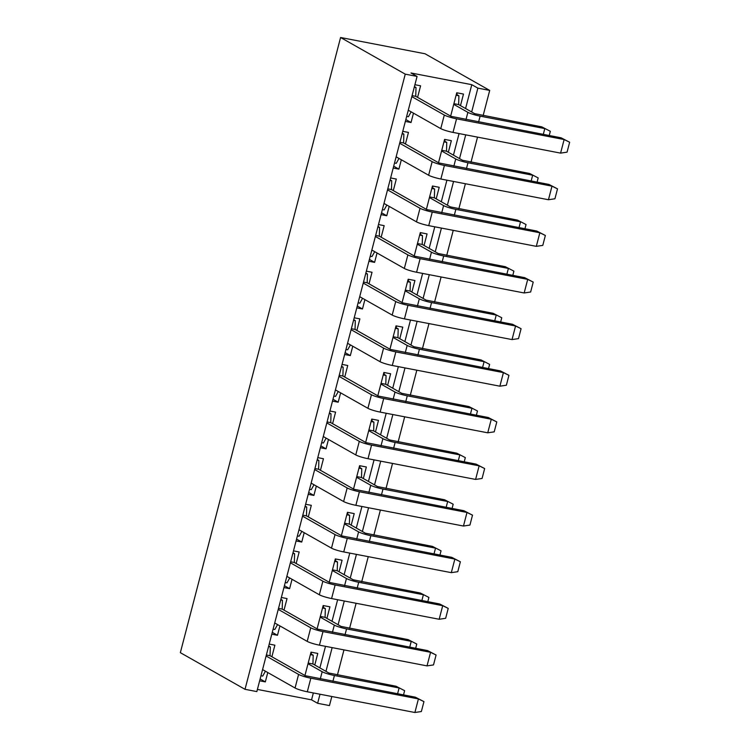 <?xml version="1.0" encoding="UTF-8"?>
<svg xmlns="http://www.w3.org/2000/svg" width="750" height="750" viewBox="0 0 750 750"><rect width="100%" height="100%" fill="white"/><g stroke="black" fill="none" stroke-linecap="round" stroke-linejoin="round"><path stroke-width="1.12" d="M340.584 37.5L180.347 652.669L245.016 689.316L405.253 74.147L340.584 37.5L425.034 53.766L489.703 90.412L477.881 88.134L471.666 111.975M304.95 675.497L311.034 652.144L317.784 653.447L314.775 665.016M317.091 628.875L323.175 605.531L329.925 606.834L326.916 618.394M341.381 535.65L347.456 512.306L354.216 513.6L351.197 525.169M365.663 442.416L371.737 419.072L378.497 420.375L375.487 431.934M389.944 349.191L396.028 325.847L402.778 327.141L399.769 338.709M414.234 255.956L420.309 232.613L427.069 233.916L424.059 245.475M438.516 162.731L444.6 139.388L451.35 140.681L448.341 152.25M269.213 644.091L274.884 645.188L271.875 656.747M267.769 672.534L265.331 681.891L259.65 680.803M293.494 550.866L299.175 551.962L296.156 563.522M292.05 579.3L289.613 588.666L283.931 587.569M317.775 457.631L323.456 458.728L320.447 470.287M316.331 486.075L313.894 495.431L308.222 494.344M342.066 364.406L347.738 365.503L344.728 377.062M340.622 392.841L338.184 402.206L332.503 401.109M366.347 271.172L372.028 272.269L369.019 283.828M364.903 299.616L362.466 308.972L356.784 307.884M390.628 177.947L396.309 179.044L393.3 190.603M389.184 206.381L386.747 215.747L381.075 214.65M414.919 84.713L420.591 85.809L417.581 97.369M413.475 113.156L411.038 122.513L405.356 121.425M313.35 692.944L311.55 699.853L257.4 689.428M245.016 689.316L256.837 691.594L417.075 76.425L410.991 72.975L471.788 84.684L465.581 108.525M459.056 133.566L453.441 155.137M446.916 180.178L441.3 201.75M434.775 226.8L429.159 248.372M422.634 273.412L417.009 294.984M410.494 320.025L404.869 341.597M398.344 366.637L392.728 388.209M386.203 413.259L380.587 434.831M374.062 459.872L368.447 481.444M361.922 506.484L356.297 528.056M349.781 553.097L344.156 574.669M337.631 599.719L332.016 621.291M325.491 646.331L319.875 667.903M402.778 131.334L408.45 132.422L405.441 143.991M401.334 159.769L398.888 169.125L393.216 168.038M378.488 224.559L384.169 225.656L381.159 237.216M377.044 253.003L374.606 262.359L368.925 261.262M354.206 317.794L359.887 318.881L356.869 330.45M352.762 346.228L350.325 355.584L344.644 354.497M329.925 411.019L335.597 412.116L332.587 423.675M328.472 439.462L326.034 448.819L320.363 447.722M305.634 504.253L311.316 505.341L308.306 516.909M304.191 532.688L301.753 542.044L296.072 540.956M281.353 597.478L287.034 598.575L284.016 610.134M279.909 625.922L277.472 635.278L271.791 634.181M450.656 116.119L456.741 92.766L463.491 94.069L460.481 105.628M426.375 209.344L432.45 186L439.209 187.303L436.2 198.863M402.084 302.578L408.169 279.225L414.928 280.528L411.909 292.097M377.803 395.803L383.888 372.459L390.637 373.762L387.628 385.322M353.522 489.037L359.597 465.684L366.356 466.988L363.347 478.556M329.231 582.263L335.316 558.919L342.075 560.222L339.056 571.781M260.128 678.947L265.331 681.891M272.269 632.334L277.472 635.278M284.419 585.722L289.613 588.666M296.559 539.1L301.753 542.044M308.7 492.488L313.894 495.431M320.841 445.875L326.034 448.819M332.981 399.262L338.184 402.206M345.131 352.641L350.325 355.584M357.272 306.028L362.466 308.972M369.413 259.416L374.606 262.359M381.553 212.803L386.747 215.747M393.694 166.181L398.888 169.125M405.834 119.569L411.038 122.513M417.075 76.425L405.253 74.147M471.788 84.684L477.881 88.134M331.828 696.506L329.456 705.581L317.634 703.303L311.55 699.853M465.712 134.85L459.525 158.588M453.562 181.463L447.384 205.2M441.422 228.075L435.244 251.813M429.281 274.697L423.103 298.434M417.141 321.309L410.953 345.047M405 367.922L398.812 391.659M392.859 414.534L386.672 438.272M380.709 461.156L374.531 484.894M368.569 507.769L362.391 531.506M356.428 554.381L350.25 578.119M344.288 600.994L338.1 624.731M332.147 647.616L325.959 671.353M320.006 694.228L317.634 703.303M337.434 674.953L343.969 649.884M349.584 628.341L356.109 603.272M361.725 581.728L368.25 556.659M373.866 535.106L380.391 510.047M386.006 488.494L392.531 463.425M398.147 441.881L404.681 416.812M410.287 395.269L416.822 370.2M422.438 348.647L428.962 323.588M434.578 302.034L441.103 276.966M446.719 255.422L453.244 230.353M458.859 208.809L465.394 183.741M471 162.188L477.534 137.128M483.141 115.575L489.703 90.412M543.3 134.391L544.809 128.588L480.122 116.137L478.612 121.931M541.772 126.862L550.331 131.297L541.772 126.862L474.628 113.653L458.653 104.597L458.906 95.784L456.994 94.706L457.041 92.831M453.9 103.678L458.653 104.597M466.012 119.503L467.878 112.35L453.722 104.334M467.878 112.35A9.562 1.256 14.6 0 0 480.122 116.137M456.094 95.241L458.906 95.784M456.272 94.566L456.994 94.706M550.331 131.297L549.225 135.534M561.094 137.812L569.653 142.247L564.131 139.537L456.553 118.819L453.009 132.403L560.597 153.122L564.131 139.537L561.094 137.812L451.059 116.344L415.753 96.338L416.006 87.525L414.422 86.625M412.078 95.625L415.753 96.338M408.272 110.213L440.766 128.625L444.3 115.041L411.816 96.628M444.3 115.041A9.562 1.256 14.6 0 0 456.553 118.819M414.272 87.188L416.006 87.525M406.669 116.372L408.403 116.709L411.141 111.834M453.009 132.403A9.562 1.256 -165.4 0 1 440.766 128.625M569.653 142.247L567.066 152.156L560.597 153.122M548.953 184.434L557.512 188.859L551.991 186.159L444.413 165.441L440.869 179.016L548.456 199.734L551.991 186.159L548.953 184.434L438.919 162.956L403.612 142.95L403.866 134.138L402.281 133.238M399.928 142.247L403.612 142.95M396.131 156.825L428.625 175.237L432.159 161.653L399.675 143.241M432.159 161.653A9.562 1.256 14.6 0 0 444.413 165.441M402.131 133.809L403.866 134.138M394.528 162.984L396.262 163.322L399 158.447M440.869 179.016A9.562 1.256 -165.4 0 1 428.625 175.237M557.512 188.859L554.925 198.769L548.456 199.734M531.159 181.003L532.669 175.209L467.981 162.75L466.472 168.544M529.622 173.484L538.181 177.909L529.622 173.484L462.488 160.266L446.512 151.209L446.756 142.397L444.853 141.319L444.9 139.444M441.75 150.3L446.512 151.209M453.872 166.125L455.738 158.963L441.581 150.947M455.738 158.963A9.562 1.256 14.6 0 0 467.981 162.75M443.953 141.862L446.756 142.397M444.131 141.178L444.853 141.319M538.181 177.909L537.084 182.147M536.803 231.047L545.363 235.472L539.85 232.772L432.262 212.053L428.728 225.638L536.316 246.347L539.85 232.772L536.803 231.047L426.769 209.569L391.472 189.562L391.716 180.75L390.131 179.859M387.787 188.859L391.472 189.562M383.991 203.438L416.484 221.85L420.019 208.266L387.525 189.863M420.019 208.266A9.562 1.256 14.6 0 0 432.262 212.053M389.991 180.422L391.716 180.75M382.387 209.606L384.122 209.934L386.859 205.059M428.728 225.638A9.562 1.256 -165.4 0 1 416.484 221.85M545.363 235.472L542.784 245.381L536.316 246.347M519.019 227.616L520.528 221.822L455.841 209.362L454.331 215.166M517.481 220.097L526.041 224.522L517.481 220.097L450.347 206.878L434.372 197.831L434.616 189.019L432.712 187.931L432.759 186.056M429.609 196.912L434.372 197.831M441.731 212.737L443.588 205.584L429.441 197.559M443.588 205.584A9.562 1.256 14.6 0 0 455.841 209.362M431.812 188.475L434.616 189.019M431.981 187.791L432.712 187.931M526.041 224.522L524.944 228.759M524.663 277.659L533.222 282.094L527.709 279.384L420.122 258.666L416.588 272.25L524.166 292.969L527.709 279.384L524.663 277.659L414.628 256.191L379.331 236.184L379.575 227.372L377.991 226.472M375.647 235.472L379.331 236.184M371.85 250.05L404.334 268.463L407.878 254.887L375.384 236.475M407.878 254.887A9.562 1.256 14.6 0 0 420.122 258.666M377.85 227.034L379.575 227.372M370.247 256.219L371.972 256.547L374.719 251.681M416.588 272.25A9.562 1.256 -165.4 0 1 404.334 268.463M533.222 282.094L530.644 292.003L524.166 292.969M506.869 274.237L508.387 268.434L443.7 255.975L442.191 261.778M505.341 266.709L513.9 271.144L505.341 266.709L438.206 253.5L422.231 244.444L422.475 235.631L420.562 234.544L420.619 232.669M417.469 243.525L422.231 244.444M429.591 259.35L431.447 252.197L417.3 244.172M431.447 252.197A9.562 1.256 14.6 0 0 443.7 255.975M419.662 235.087L422.475 235.631M419.841 234.412L420.562 234.544M513.9 271.144L512.794 275.372M512.522 324.272L521.081 328.706L515.569 325.997L407.981 305.278L404.447 318.863L512.025 339.581L515.569 325.997L512.522 324.272L402.488 302.803L367.191 282.797L367.434 273.984L365.85 273.084M363.506 282.084L367.191 282.797M359.709 296.672L392.194 315.084L395.728 301.5L363.244 283.087M395.728 301.5A9.562 1.256 14.6 0 0 407.981 305.278M365.7 273.647L367.434 273.984M358.106 302.831L359.831 303.169L362.569 298.294M404.447 318.863A9.562 1.256 -165.4 0 1 392.194 315.084M521.081 328.706L518.503 338.616L512.025 339.581M494.728 320.85L496.238 315.047L431.559 302.597L430.041 308.391M493.2 313.322L501.759 317.756L493.2 313.322L426.066 300.113L410.091 291.056L410.334 282.244L408.422 281.166L408.469 279.291M405.328 290.138L410.091 291.056M417.441 305.963L419.306 298.809L405.159 290.794M419.306 298.809A9.562 1.256 14.6 0 0 431.559 302.597M407.522 281.7L410.334 282.244M407.7 281.025L408.422 281.166M501.759 317.756L500.653 321.994M500.381 370.894L508.941 375.319L503.419 372.619L395.841 351.9L392.297 365.475L499.884 386.194L503.419 372.619L500.381 370.894L390.347 349.416L355.05 329.409L355.294 320.597L353.709 319.697M351.366 328.706L355.05 329.409M347.569 343.284L380.053 361.697L383.588 348.113L351.103 329.7M383.588 348.113A9.562 1.256 14.6 0 0 395.841 351.9M353.559 320.269L355.294 320.597M345.956 349.444L347.691 349.781L350.428 344.906M392.297 365.475A9.562 1.256 -165.4 0 1 380.053 361.697M508.941 375.319L506.363 385.228L499.884 386.194M482.587 367.462L484.097 361.669L419.409 349.209L417.9 355.003M481.059 359.944L489.619 364.369L481.059 359.944L413.925 346.725L397.941 337.669L398.194 328.856L396.281 327.778L396.328 325.903M393.188 336.759L397.941 337.669M405.3 352.584L407.166 345.422L393.019 337.406M407.166 345.422A9.562 1.256 14.6 0 0 419.409 349.209M395.381 328.322L398.194 328.856M395.559 327.638L396.281 327.778M489.619 364.369L488.513 368.606M488.241 417.506L496.8 421.931L491.278 419.231L383.7 398.512L380.156 412.097L487.744 432.806L491.278 419.231L488.241 417.506L378.206 396.028L342.9 376.022L343.153 367.209L341.569 366.319M339.225 375.319L342.9 376.022M335.419 389.897L367.913 408.309L371.447 394.734L338.962 376.322M371.447 394.734A9.562 1.256 14.6 0 0 383.7 398.512M341.419 366.881L343.153 367.209M333.816 396.066L335.55 396.394L338.287 391.519M380.156 412.097A9.562 1.256 -165.4 0 1 367.913 408.309M496.8 421.931L494.212 431.85L487.744 432.806M470.447 414.075L471.956 408.281L407.269 395.822L405.759 401.625M468.909 406.556L477.478 410.981L468.909 406.556L401.775 393.337L385.8 384.291L386.053 375.478L384.141 374.391L384.188 372.516M381.038 383.372L385.8 384.291M393.159 399.197L395.025 392.044L380.869 384.019M395.025 392.044A9.562 1.256 14.6 0 0 407.269 395.822M383.241 374.934L386.053 375.478M383.419 374.25L384.141 374.391M477.478 410.981L476.372 415.219M476.091 464.119L484.659 468.553L479.137 465.844L371.55 445.125L368.016 458.709L475.603 479.428L479.137 465.844L476.091 464.119L366.066 442.65L330.759 422.644L331.012 413.831L329.428 412.931M327.075 421.931L330.759 422.644M323.278 436.519L355.772 454.922L359.306 441.347L326.822 422.934M359.306 441.347A9.562 1.256 14.6 0 0 371.55 445.125M329.278 413.494L331.012 413.831M321.675 442.678L323.409 443.006L326.147 438.141M368.016 458.709A9.562 1.256 -165.4 0 1 355.772 454.922M484.659 468.553L482.072 478.463L475.603 479.428M458.306 460.697L459.816 454.894L395.128 442.434L393.619 448.238M456.769 453.169L465.328 457.603L456.769 453.169L389.634 439.959L373.659 430.903L373.903 422.091L372 421.003L372.047 419.128M368.897 429.984L373.659 430.903M381.019 445.809L382.884 438.656L368.728 430.631M382.884 438.656A9.562 1.256 14.6 0 0 395.128 442.434M371.1 421.547L373.903 422.091M371.278 420.872L372 421.003M465.328 457.603L464.231 461.831M463.95 510.731L472.509 515.166L466.997 512.456L359.409 491.737L355.875 505.322L463.463 526.041L466.997 512.456L463.95 510.731L353.916 489.262L318.619 469.256L318.863 460.444L317.278 459.544M314.934 468.544L318.619 469.256M311.137 483.131L343.622 501.544L347.166 487.959L314.672 469.547M347.166 487.959A9.562 1.256 14.6 0 0 359.409 491.737M317.137 460.106L318.863 460.444M309.534 489.291L311.269 489.628L314.006 484.753M355.875 505.322A9.562 1.256 -165.4 0 1 343.622 501.544M472.509 515.166L469.931 525.075L463.463 526.041M446.166 507.309L447.675 501.506L382.987 489.056L381.478 494.85M444.628 499.781L453.188 504.216L444.628 499.781L377.494 486.572L361.519 477.516L361.762 468.703L359.859 467.625L359.906 465.75M356.756 476.597L361.519 477.516M368.878 492.422L370.734 485.269L356.588 477.253M370.734 485.269A9.562 1.256 14.6 0 0 382.987 489.056M358.959 468.159L361.762 468.703M359.128 467.484L359.859 467.625M453.188 504.216L452.081 508.453M451.809 557.353L460.369 561.778L454.856 559.078L347.269 538.359L343.734 551.934L451.312 572.653L454.856 559.078L451.809 557.353L341.775 535.875L306.478 515.869L306.722 507.056L305.138 506.156M302.794 515.166L306.478 515.869M298.997 529.744L331.481 548.156L335.025 534.572L302.531 516.159M335.025 534.572A9.562 1.256 14.6 0 0 347.269 538.359M304.988 506.728L306.722 507.056M297.394 535.903L299.119 536.241L301.866 531.366M343.734 551.934A9.562 1.256 -165.4 0 1 331.481 548.156M460.369 561.778L457.791 571.688L451.312 572.653M434.016 553.922L435.534 548.128L370.847 535.669L369.337 541.462M432.488 546.403L441.047 550.828L432.488 546.403L365.353 533.184L349.378 524.128L349.622 515.316L347.709 514.237L347.766 512.362M344.616 523.219L349.378 524.128M356.728 539.044L358.594 531.881L344.447 523.866M358.594 531.881A9.562 1.256 14.6 0 0 370.847 535.669M346.809 514.781L349.622 515.316M346.988 514.097L347.709 514.237M441.047 550.828L439.941 555.066M439.669 603.966L448.228 608.391L442.716 605.691L335.128 584.972L331.594 598.556L439.172 619.266L442.716 605.691L439.669 603.966L329.634 582.488L294.337 562.481L294.581 553.669L292.997 552.778M290.653 561.778L294.337 562.481M286.856 576.356L319.341 594.769L322.875 581.194L290.391 562.781M322.875 581.194A9.562 1.256 14.6 0 0 335.128 584.972M292.847 553.341L294.581 553.669M285.244 582.525L286.978 582.853L289.716 577.987M331.594 598.556A9.562 1.256 -165.4 0 1 319.341 594.769M448.228 608.391L445.65 618.309L439.172 619.266M421.875 600.534L423.384 594.741L358.706 582.281L357.188 588.084M420.347 593.016L428.906 597.441L420.347 593.016L353.212 579.797L337.238 570.75L337.481 561.938L335.569 560.85L335.616 558.975M332.475 569.831L337.238 570.75M344.587 585.656L346.453 578.503L332.306 570.478M346.453 578.503A9.562 1.256 14.6 0 0 358.706 582.281M334.669 561.394L337.481 561.938M334.847 560.709L335.569 560.85M428.906 597.441L427.8 601.678M427.528 650.578L436.088 655.012L430.566 652.303L322.987 631.584L319.444 645.169L427.031 665.887L430.566 652.303L427.528 650.578L317.494 629.109L282.197 609.103L282.441 600.291L280.856 599.391M278.512 608.391L282.197 609.103M274.716 622.978L307.2 641.381L310.734 627.806L278.25 609.394M310.734 627.806A9.562 1.256 14.6 0 0 322.987 631.584M280.706 599.953L282.441 600.291M273.103 629.138L274.838 629.466L277.575 624.6M319.444 645.169A9.562 1.256 -165.4 0 1 307.2 641.381M436.088 655.012L433.509 664.922L427.031 665.887M409.734 647.156L411.244 641.353L346.556 628.894L345.047 634.697M408.206 639.628L416.766 644.062L408.206 639.628L341.072 626.419L325.087 617.362L325.341 608.55L323.428 607.472L323.475 605.588M320.334 616.444L325.087 617.362M332.447 632.269L334.312 625.116L320.166 617.1M334.312 625.116A9.562 1.256 14.6 0 0 346.556 628.894M322.528 608.006L325.341 608.55M322.706 607.331L323.428 607.472M416.766 644.062L415.659 648.291M415.387 697.191L423.947 701.625L418.425 698.916L310.847 678.197L307.303 691.781L414.891 712.5L418.425 698.916L415.387 697.191L305.353 675.722L270.047 655.716L270.3 646.903L268.716 646.003M266.372 655.003L270.047 655.716M262.566 669.591L295.059 688.003L298.594 674.419L266.109 656.006M298.594 674.419A9.562 1.256 14.6 0 0 310.847 678.197M268.566 646.566L270.3 646.903M260.963 675.75L262.697 676.087L265.434 671.213M307.303 691.781A9.562 1.256 -165.4 0 1 295.059 688.003M423.947 701.625L421.359 711.534L414.891 712.5M397.594 693.769L399.103 687.966L334.416 675.516L332.906 681.309M396.056 686.241L404.616 690.675L396.056 686.241L328.922 673.031L312.947 663.975L313.191 655.163L311.288 654.084L311.334 652.209M308.184 663.056L312.947 663.975M320.306 678.881L322.172 671.728L308.016 663.713M322.172 671.728A9.562 1.256 14.6 0 0 334.416 675.516M310.387 654.619L313.191 655.163M310.566 653.944L311.288 654.084M404.616 690.675L403.519 694.913"/></g></svg>
